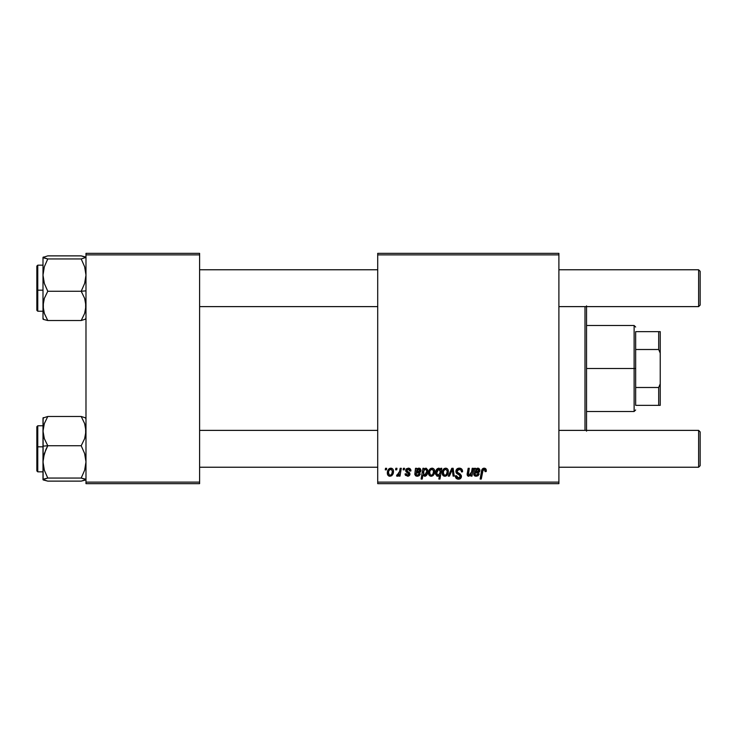 <?xml version="1.0" encoding="UTF-8"?>
<svg xmlns="http://www.w3.org/2000/svg" width="737" height="737" viewBox="0 0 737 737"><rect width="100%" height="100%" fill="white"/><g stroke="black" fill="none" stroke-linecap="round" stroke-linejoin="round"><path stroke-width="1.11" d="M377.712 253.344L558.895 253.344L558.895 254.882L377.712 254.882L377.712 482.118L558.895 482.118L558.895 253.344L377.712 253.344L377.712 254.882L377.712 253.344M410.933 470.814C410.859 469.11 409.965 468.225 408.27 468.161L410.021 468.686L410.85 470.013L410.933 470.952L409.818 471.09L408.639 469.183L406.769 470.077L407.091 471.136L409.597 472.841L409.79 474.923L408.068 476.231L405.47 475.282L405.074 473.882L406.188 473.744L407.368 475.264L408.832 474.315L408.648 473.449L405.765 471.192L406.105 469.073L408.27 468.161L405.626 470.427L406.188 471.846L408.842 474.204L407.662 475.282L406.188 473.744L405.074 473.882L407.616 476.259L409.956 474.029L406.75 470.335L408.215 469.137L409.818 471.09L410.933 470.814L409.8 470.731M415.502 470.464L415.502 468.299L416.663 468.299L416.774 469.276L418.671 468.179L420.477 468.843L420.984 470.418L420.431 472.012L416.11 473.191L415.963 473.882L417.114 475.273L418.552 474.858L419.169 473.744L420.283 473.882L420.026 474.564L418.782 475.918L416.82 476.231L415.576 475.761L414.82 474.435L415.502 468.299L414.811 474.213L417.271 476.259L420.283 473.882L419.169 473.744L417.372 475.282L415.954 474.112L416.11 473.191L417.999 472.905C419.786 472.942 420.781 472.113 420.984 470.418L418.994 468.161L416.774 469.276L416.663 468.299L416.774 469.276M432.002 468.161C429.616 468.76 428.455 470.372 428.519 472.988L429.33 469.838L430.454 468.64L432.573 468.216L434.01 469.119L434.48 472.97L432.739 475.798L429.993 476.001L428.823 474.72L428.519 472.988C428.473 474.886 429.339 475.973 431.127 476.259C433.586 475.66 434.766 474.002 434.664 471.275C434.655 469.432 433.771 468.4 432.002 468.161L433.384 468.548M483.564 468.216L485.775 468.815L486.208 471.514L485.093 471.652L484.513 469.506L483.113 469.819L481.279 479.05L480.146 479.05L482.21 469.11L484.108 468.161L481.482 471.173L480.146 479.05L481.279 479.05L482.569 471.44L484.034 469.423L485.195 470.713L485.093 471.652L486.208 471.514L486.309 470.538L486.208 471.514L485.093 471.652L485.195 470.713M438.662 468.161L440.542 469.718L440.79 468.299L441.785 468.299L439.961 479.05L438.837 479.05L439.482 475.301L436.921 476.111L435.521 473.633L435.935 470.63L437.198 468.75L439.307 468.271L440.542 469.718L438.662 468.161C436.461 468.935 435.401 470.584 435.503 473.099L437.649 476.259L439.482 475.301L438.837 479.05L439.961 479.05L441.785 468.299L440.79 468.299L441.785 468.299L439.961 479.05L438.837 479.05M449.441 476.12L448.243 476.12L451.79 468.299L453.154 468.299L454.232 476.12L453.108 476.12L452.315 469.506L449.441 476.12L448.243 476.12L449.441 476.12L452.315 469.506L453.108 476.12L454.232 476.12L453.154 468.299L451.79 468.299L453.154 468.299L454.232 476.12L453.108 476.12L452.444 470.888M455.881 471.321L456.866 469.008L459.602 468.17L461.813 469.137L462.578 471.8L461.463 471.929L461.104 470.224L459.75 469.46L458.018 469.653L457.041 470.823L457.364 472.251L461.279 475.319L461.27 477.484L460.146 478.792L457.834 479.142L455.816 477.843L455.319 475.844L456.433 475.724L456.765 477.106L458.092 477.908L459.777 477.576L460.349 476.406L459.925 475.448L456.572 473.375L455.881 471.321L460.349 476.406L458.488 477.935L456.433 475.724L455.319 476.074C455.466 478.037 456.507 479.068 458.451 479.188C460.321 479.124 461.325 478.175 461.463 476.332L460.201 473.992L457.29 472.159L456.995 471.219L459.179 469.423L461.178 470.344L461.463 471.929L462.578 471.8C462.615 469.497 461.5 468.281 459.252 468.161C457.207 468.253 456.083 469.303 455.881 471.321L455.89 470.998M385.267 469.838L385.525 468.299L386.649 468.299L386.409 469.838L385.267 469.838L386.409 469.838L386.649 468.299L385.525 468.299L386.649 468.299L386.409 469.838L385.267 469.838L385.525 468.299L385.267 469.838M445.682 468.161C443.296 468.76 442.136 470.372 442.2 472.988L443.011 469.838L444.125 468.64L446.253 468.216L447.691 469.119L448.16 472.97L446.419 475.798L443.674 476.001L442.504 474.72L442.2 472.988C442.154 474.886 443.02 475.973 444.807 476.259C447.267 475.66 448.446 474.002 448.345 471.275C448.336 469.432 447.451 468.4 445.682 468.161L447.064 468.548M474.324 470.832L474.407 468.299L475.558 468.299L475.678 469.276L477.263 468.244L479.078 468.548L479.861 469.994L479.529 471.763L478 472.776L475.015 473.191L474.858 474.112L476.019 475.273L477.456 474.858L478.073 473.744L479.188 473.882L479.013 474.379L477.908 475.789L475.955 476.249L474.481 475.761L473.762 474.656L474.407 468.299L473.716 474.213L476.176 476.259L479.188 473.882L478.073 473.744L476.277 475.282L474.858 474.112L475.015 473.191L476.903 472.905C478.691 472.942 479.686 472.113 479.888 470.418L477.898 468.161L475.678 469.276L475.558 468.299L475.909 469.054M470.16 474.941L471.579 471.929L472.196 468.299L473.329 468.299L472.002 476.12L470.869 476.12L471.1 474.812L468.769 476.259L467.525 475.697L467.129 474.536L468.152 468.299L469.276 468.299L468.474 475.006L470.399 474.748L471.579 471.929L469.128 475.282L468.262 474.333L469.276 468.299L468.152 468.299L467.129 474.361L468.769 476.259L471.1 474.812L470.869 476.12L472.002 476.12L473.329 468.299L472.196 468.299L473.329 468.299L472.002 476.12L470.869 476.12M422.237 479.05L421.103 479.05L422.927 468.299L424.051 468.299L423.858 469.386L426.281 468.244L427.681 469.976L427.663 472.914L426.723 475.089L424.733 476.259L422.983 474.969L422.237 479.05L421.103 479.05L422.927 468.299L421.103 479.05L422.237 479.05L422.983 474.969L424.733 476.259C426.898 475.476 427.93 473.836 427.819 471.339L425.765 468.161L423.858 469.386L424.051 468.299L422.927 468.299L424.051 468.299M390.831 468.161C388.436 468.76 387.275 470.372 387.34 472.988L388.15 469.838L389.477 468.52L391.402 468.216L393.143 469.598L393.309 472.97L391.559 475.798L388.814 476.001L387.653 474.72L387.34 472.988C387.293 474.886 388.159 475.973 389.947 476.259C392.416 475.66 393.595 474.002 393.484 471.275C393.484 469.432 392.591 468.4 390.831 468.161L392.204 468.548M395.603 469.838L395.861 468.299L396.976 468.299L396.746 469.838L395.603 469.838L396.746 469.838L396.976 468.299L395.861 468.299L396.976 468.299L396.746 469.838L395.603 469.838L395.861 468.299L395.603 469.838M399.491 471.966L400.163 468.299L401.297 468.299L399.979 476.12L398.846 476.12L399.132 474.499L397.934 476.056L396.552 475.973L397.003 474.757L398.653 474.259L399.592 471.431L396.552 475.973L397.317 476.259L399.132 474.499L398.846 476.12L399.979 476.12L401.297 468.299L400.163 468.299L401.297 468.299L399.979 476.12L398.846 476.12M403.139 469.838L403.397 468.299L404.512 468.299L404.281 469.838L403.139 469.838L404.281 469.838L404.512 468.299L403.397 468.299L404.512 468.299L404.281 469.838L403.139 469.838L403.397 468.299L403.139 469.838M377.712 483.656L558.895 483.656L558.895 254.882L377.712 254.882L377.712 483.656L377.712 482.118L558.895 482.118L558.895 483.656L377.712 483.656M85.98 253.344L199.607 253.344L199.607 254.882L85.98 254.882L85.98 482.118L199.607 482.118L199.607 253.344L85.98 253.344L85.98 254.882L85.98 253.344M85.98 483.656L199.607 483.656L199.607 254.882L85.98 254.882L85.98 483.656L85.98 482.118L199.607 482.118L199.607 483.656L85.98 483.656M459.971 468.207L460.625 468.363M460.975 468.502L461.813 469.137M462.219 469.791L462.431 470.399M462.569 471.45L461.463 471.929M461.012 470.114L461.454 471.265M459.75 469.46L459.179 469.423M457.014 470.952L457.695 472.528M458.432 472.988L459.538 473.578M461.27 477.484L459.741 478.986M459.602 479.022L458.451 479.188M457.843 479.151L456.194 478.331M456.59 478.672L455.825 477.843M455.319 476.074L456.433 475.724M456.433 475.973L456.581 476.756M457.023 477.41L457.686 477.806M458.092 477.908L458.829 477.917M460.312 476.738L459.464 475.135M460.349 476.406L459.925 475.448M458.985 474.849L458.009 474.324M456.166 472.758L455.89 471.569M456.019 470.335L457.041 468.861M456.866 469.008L457.981 468.354M452.417 470.602L452.371 470.123M451.79 468.299L448.243 476.12L451.79 468.299M448.197 470.142L448.345 471.275M448.326 471.698L448.262 472.454M448.16 472.97L448.004 473.532M447.921 473.771L446.659 475.623M446.806 475.503L446.309 475.862M445.645 476.148L445.019 476.249M442.329 474.158L442.228 473.587L442.329 474.158M442.255 472.067L442.384 471.358M443.011 469.838L443.757 468.925M443.204 469.533L443.656 469.018M443.84 468.852L444.651 468.373M444.475 475.227L443.315 472.997C443.25 471.072 444.033 469.791 445.673 469.137L445.341 469.183M443.554 471.422L443.748 470.869M446.567 474.103L447.221 471.394C447.331 473.366 446.539 474.665 444.853 475.282L445.01 475.273M445.434 475.172L446.207 474.628M443.453 471.772L443.481 474.167M443.84 474.803L443.471 474.14M446.051 469.193L447.221 471.394L446.051 469.193L444.006 470.344M438.377 476.111L437.907 476.24M435.678 474.554L435.521 473.633M435.539 472.288L435.613 471.791M435.954 470.584L435.77 471.109M440.79 468.299L440.542 469.718M437.732 469.616L438.755 469.137L437.096 470.713L436.811 474.361M440.063 472.242L440.09 470.51L439.188 469.22M439.777 473.366L438.008 475.282L439.28 474.453L439.989 472.62M436.746 474.158L438.008 475.282L436.617 473.08L438.755 469.137L440.146 471.487M436.894 471.293L436.746 471.873M439.409 469.34L438.414 469.193M486.3 470.777L486.208 471.514M484.522 469.515L483.868 469.432M483.002 469.966L482.781 470.482M482.624 471.146L481.279 479.05L480.146 479.05L481.482 471.173M481.934 469.589L482.901 468.474M486.309 470.538L484.338 468.17M485.01 468.308L485.775 468.806M486.033 469.193L486.282 470.077M481.74 470.105L481.593 470.63M482.569 471.44L482.671 470.897M475.558 468.299L474.407 468.299L474.536 469.34L474.407 468.299L475.558 468.299L475.678 469.276M477.898 468.161L478.691 468.317M479.778 469.58L479.879 470.206M478.368 472.666L475.015 473.191L474.877 474.37M475.015 473.191L474.858 474.112M476.019 475.273L476.903 475.181M476.922 475.181L477.465 474.858M477.972 474.057L479.105 474.131M478.368 475.402L477.687 475.918M474.868 476.001L474.158 475.448M473.716 474.213L473.891 472.767M475.715 470.399L475.199 472.214L477.548 469.137L478.718 470.842M478.534 471.219L478.055 471.634L478.764 470.575L478.433 469.478M477.042 471.883L477.705 471.763M478.451 469.497L476.756 469.331M478.258 469.34L476.01 469.939M476.093 469.838L475.761 470.317M478.737 470.74L475.89 472.021M471.1 474.812L470.621 475.337M468.087 476.13L468.769 476.259M467.332 475.393L468.013 476.093M467.129 474.536L468.152 468.299L469.276 468.299M468.262 474.333L469.128 475.282L468.262 474.333L468.391 473.255L468.308 474.692M468.916 475.264L469.681 475.19M472.196 468.299L471.579 471.929M471.164 473.569L470.925 474.084M467.295 473.025L467.184 473.688M434.517 470.142L434.627 470.703M434.48 472.961L434.323 473.532M434.24 473.762L433.43 475.181M431.965 476.148L431.338 476.249M428.823 474.72L428.547 473.578M428.575 472.067L428.704 471.358M429.284 469.911L430.076 468.925M429.524 469.533L429.975 469.018M430.159 468.852L431.145 468.308M432.739 475.798L433.457 475.144M430.795 475.227L429.634 472.997C429.57 471.072 430.362 469.791 431.993 469.137L431.67 469.183M429.874 471.422L430.067 470.869M432.895 474.103L433.549 471.394C433.651 473.366 432.859 474.665 431.173 475.282L431.329 475.273M431.753 475.172L432.527 474.628M429.782 471.772L429.8 474.167M432.37 469.193L433.549 471.394L432.37 469.193L430.371 470.27M427.746 470.289L427.598 469.699L427.746 470.289M427.331 473.983L427.819 471.643M425.811 475.927L426.474 475.393M425.498 476.093L424.963 476.24M424.595 476.249L423.112 475.227M423.342 472.85L423.793 474.84L425.12 475.181M425.839 474.564L426.695 471.579L424.669 475.282L423.324 473.265L424.097 470.105L425.396 469.137L423.839 470.611M426.004 469.34L425.396 469.137L423.738 470.842L423.793 474.84M426.705 471.256L426.272 469.626L426.705 471.256L426.272 469.626L425.286 469.147M423.913 474.969L425.212 475.135L426.198 473.909M426.659 470.621L425.396 469.137L426.106 469.423M417.446 468.686L418.165 468.308M418.994 468.161L419.786 468.317M420.44 472.012L416.11 473.191L415.981 474.37M416.11 473.191L415.954 474.112L416.11 473.191M417.538 475.273L418.552 474.858M419.067 474.057L420.201 474.131M419.464 475.402L417.529 476.249M415.954 475.991L414.811 474.213L414.986 472.767M415.428 470.832L415.502 468.299L416.663 468.299L415.502 468.299M420.09 472.334L420.615 471.772M416.81 470.399L416.294 472.214L418.644 469.137L419.814 470.842M419.629 471.219L419.15 471.634L419.86 470.575L419.528 469.478M418.137 471.883L418.8 471.763M419.546 469.497L417.851 469.331M417.188 469.838L416.856 470.317M419.832 470.74L416.985 472.021M409.754 470.372L409.468 469.727M409.643 470.04L409.044 469.34M408.427 469.147L407.681 469.202M406.769 470.077L407.091 471.136M406.75 470.206L408.049 471.763M406.75 470.335L407.036 471.081M409.385 472.601L409.818 473.255M409.956 474.029L409.864 474.702M409.542 475.374L408.639 476.074M405.249 474.849L405.12 474.37M405.074 473.882L406.188 473.744L406.529 474.794M406.566 474.84L407.073 475.181M407.303 475.245L408.049 475.227M407.515 475.273L408.842 474.204L408.657 473.458M408.814 474.425L408.731 473.578L406.64 472.196M408.842 474.204L407.81 472.878L408.731 473.578M406.188 471.846L405.626 470.427M405.82 469.524L406.446 468.723M408.795 468.198L409.919 468.612M393.346 470.132L393.457 470.703M393.309 472.961L393.143 473.532M393.061 473.762L391.798 475.623M391.946 475.503L391.458 475.862M389.366 476.194L388.5 475.798M387.395 472.067L387.533 471.358M388.104 469.911L388.896 468.925M388.353 469.533L388.795 469.018M388.989 468.852L389.965 468.308M389.615 475.227L388.463 472.997C388.399 471.072 389.182 469.791 390.822 469.137L390.49 469.183M388.694 471.422L388.896 470.869M391.716 474.103L392.37 471.394C392.48 473.366 391.688 474.665 390.002 475.282L390.159 475.273M390.573 475.172L391.347 474.628M388.602 471.772L388.629 474.167M391.2 469.193L392.37 471.394L391.2 469.193L389.191 470.27M398.8 475.079L398.459 475.558M398.413 475.623L397.648 476.203M396.552 475.973L397.317 476.259L396.552 475.973L397.003 474.757L397.814 474.96M397.003 474.757L397.565 475.006M399.039 473.541L399.288 472.795M400.163 468.299L399.592 471.431M445.996 474.831L446.41 474.37M446.935 473.237L447.101 472.638M447.193 472.021L447.212 471.017M444.568 469.616L444.162 470.077M437.649 475.227L438.395 475.208M440.09 470.51L439.869 469.856M436.645 472.472L436.626 473.449M478.774 470.418L478.599 469.699M475.503 470.925L475.199 472.214M432.315 474.831L432.73 474.37M433.255 473.237L433.42 472.638M433.513 472.021L433.411 470.335M430.887 469.616L430.482 470.077M426.659 472.15L426.695 471.579M423.499 471.634L423.37 472.445M419.869 470.418L419.694 469.699M419.353 469.34L417.4 469.626M416.598 470.925L416.294 472.214M391.135 474.831L391.55 474.37M392.084 473.237L392.241 472.638M392.342 472.021L392.351 471.017M389.707 469.616L389.311 470.077M584.994 306.62L584.994 430.38L584.994 306.62M586.532 430.38L586.532 306.62M586.532 305.855L586.532 431.145M43.345 434.95L42.995 431.108L42.995 446.143L47.776 445.738L44.34 438.662L42.995 431.108L44.321 423.6L47.776 416.479L81.199 416.479L84.635 423.554L85.63 427.267L85.639 434.894L84.654 438.616L81.199 445.738L47.776 445.738L44.34 438.662L43.345 434.95M42.995 425.774L37.771 425.774L36.85 426.695L36.85 446.898L37.771 446.825L37.771 425.774L37.771 446.825L42.995 446.825L37.771 446.825L37.771 471.837L36.85 470.915M42.995 418.625L42.995 431.108L44.321 423.6L47.776 416.479L81.199 416.479L85.98 418.017L81.199 416.479L84.635 423.554L85.98 431.108L84.654 438.616L81.199 445.738L84.635 453.55L85.98 461.896L84.654 470.197L81.199 478.055L47.776 478.055L44.34 470.243L42.995 461.896L44.321 453.596L47.776 445.738L81.199 445.738L84.635 453.55L85.98 461.896L84.654 470.197L81.199 478.055L85.98 479.594L81.199 481.123L47.776 481.123L42.995 479.594L47.776 478.055L81.199 478.055L85.639 479.188L85.63 479.99L81.199 481.123L47.776 481.123L43.336 479.99L42.995 479.225M47.776 416.479L42.995 418.017L47.776 416.479M43.105 417.787L43.105 479.824M36.85 470.777L36.85 426.824M37.771 450.786L37.771 471.744L37.771 446.825L36.85 446.898L36.85 470.832L36.85 450.703M43.336 479.99L43.345 479.188L47.776 478.055L44.34 470.243L42.995 461.896L42.995 479.594M45.841 449.598L47.776 445.738L42.995 446.143L42.995 461.896L43.336 457.714L45.841 449.598M85.98 418.017L85.63 418.413L85.639 417.612M43.336 418.413L43.345 417.612L42.995 418.017M85.639 257.01L81.199 255.877L85.98 257.406L81.199 258.945L84.635 266.757L85.98 275.104L84.654 283.404L81.199 291.262L85.98 290.857L81.199 291.262L84.635 298.338L85.63 302.05L85.639 309.678L84.654 313.4L81.199 320.521L47.776 320.521L44.34 313.446L42.995 305.892L44.321 298.384L47.776 291.262L44.34 283.45L42.995 275.104L44.321 266.803L47.776 258.945L42.995 257.406L47.776 255.877L81.199 255.877L47.776 255.877L42.995 257.406L42.995 318.375M42.995 311.226L37.771 311.226L37.771 290.175L36.85 290.102L36.85 310.305L37.771 311.226L37.771 290.175L42.995 290.175L37.771 290.175L37.771 265.256L37.771 286.214M85.98 257.406L81.199 258.945L47.776 258.945L81.199 258.945L84.635 266.757L85.98 275.104L84.654 283.404L81.199 291.262L47.776 291.262L81.199 291.262L84.635 298.338L85.98 305.892L84.654 313.4L81.199 320.521L85.98 318.983L81.199 320.521L47.776 320.521L44.34 313.446L43.345 309.733L43.336 302.106L44.321 298.384L47.776 291.262L44.34 283.45L42.995 275.104L42.995 319.103M43.336 319.388L47.776 320.521L43.345 319.388L43.345 318.587L43.336 319.388L42.995 318.983M42.995 257.775L42.995 275.104L44.321 266.803L47.776 258.945L43.336 257.812L43.345 257.01M42.995 265.163L37.771 265.163L37.771 290.175L36.85 290.102L36.85 266.168M36.85 310.222L36.85 286.297M85.639 318.587L85.63 319.388L85.639 318.587M698.612 467.23L700.15 465.692L700.15 431.91L698.612 430.38L698.612 467.23L698.612 430.38L558.895 430.38L698.612 430.38L700.15 431.91L700.15 465.692L698.612 467.23L558.895 467.23L698.612 467.23M377.712 430.38L199.607 430.38L377.712 430.38M199.607 467.23L377.712 467.23L199.607 467.23M698.612 306.62L700.15 305.09L700.15 271.308L698.612 269.77L698.612 306.62L698.612 269.77L558.895 269.77L698.612 269.77L700.15 271.308L700.15 305.09L698.612 306.62L558.895 306.62L698.612 306.62M199.607 306.62L377.712 306.62L199.607 306.62M377.712 269.77L199.607 269.77L377.712 269.77M635.663 331.65L635.663 349.504L635.663 331.65L658.694 331.65L635.663 331.65M635.663 368.5L635.663 349.504L635.663 387.496L635.663 368.5L634.124 368.5L635.663 368.5M586.532 325.505L634.124 325.505L634.124 368.5L634.124 325.505L635.663 327.044M586.532 368.5L634.124 368.5L586.532 368.5M635.663 405.35L635.663 387.496L635.663 405.35L660.232 405.35L660.232 383.857L658.694 387.496L635.663 387.496L658.694 387.496L658.694 405.35L658.694 387.496L660.232 383.857L660.232 405.35L635.663 405.35M586.532 411.495L634.124 411.495L634.124 368.5L634.124 411.495L635.663 409.956M660.232 331.65L658.694 331.65L658.694 349.504L660.232 353.143L660.232 383.857L660.232 331.65L660.232 353.143L658.694 349.504L658.694 331.65L660.232 331.65M635.663 349.504L658.694 349.504L635.663 349.504M42.995 471.837L37.771 471.837M37.771 265.163L36.85 266.085"/></g></svg>
